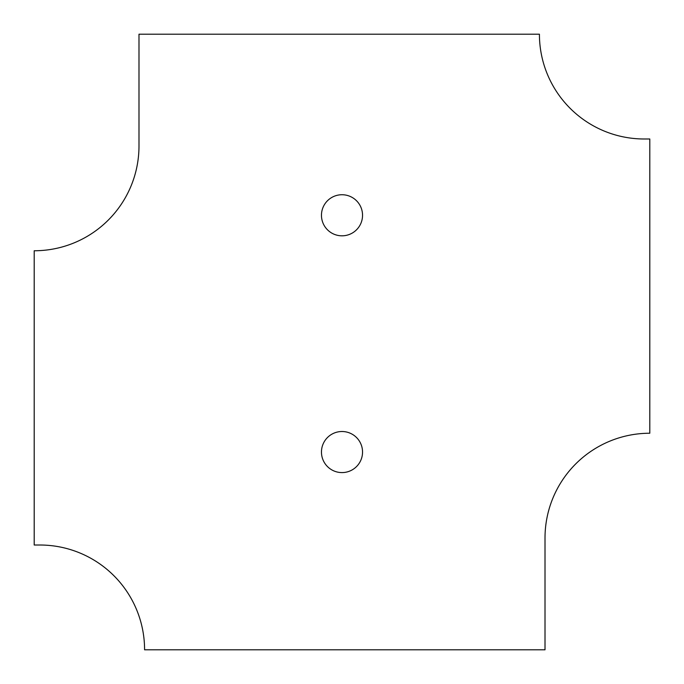 <?xml version="1.0" encoding="UTF-8"?>
<svg xmlns="http://www.w3.org/2000/svg" width="684" height="684" viewBox="0 0 684 684"><rect width="100%" height="100%" fill="white"/><g stroke="black" fill="none" stroke-linecap="round" stroke-linejoin="round"><path stroke-width="1.03" d="M321.463 215.272A20.537 20.537 0 0 1 352.269 197.488A20.537 20.537 0 0 1 352.269 233.064A20.537 20.537 0 0 1 321.463 215.272M321.463 452.056A20.537 20.537 0 0 1 352.269 434.263A20.537 20.537 0 0 1 352.269 469.84A20.537 20.537 0 0 1 321.463 452.056M39.792 545.011A104.789 104.789 0 0 1 144.581 649.8L545.011 649.8L545.011 538.026A104.789 104.789 0 0 1 649.8 433.237L649.8 138.989L644.208 138.989A104.789 104.789 0 0 1 539.419 34.2L138.989 34.2L138.989 145.974A104.789 104.789 0 0 1 34.2 250.763L34.2 545.011L39.792 545.011"/></g></svg>
